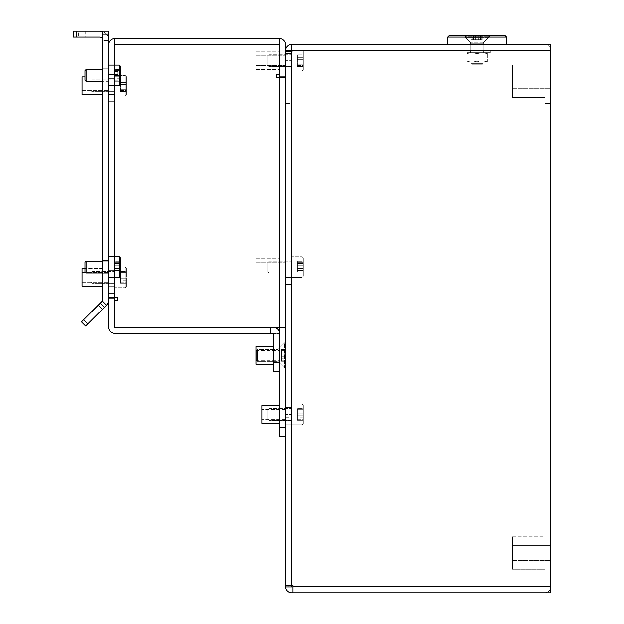 <?xml version="1.0" encoding="UTF-8"?>
<svg xmlns="http://www.w3.org/2000/svg" width="624" height="624" viewBox="0 0 624 624"><rect width="100%" height="100%" fill="white"/><g stroke="black" fill="none" stroke-linecap="round" stroke-linejoin="round"><path stroke-width="0.47" stroke-dasharray="3.12 2.34" d="M483.28 50.365L483.28 44.468L470.902 44.468L483.28 44.468L470.902 44.468L483.28 44.468L483.28 50.365L470.902 50.365L470.902 44.468L470.902 50.365L483.28 50.365M291.361 431.839L291.361 407.371L291.361 431.839L291.361 417.69L291.361 431.839L285.464 431.839L291.361 431.839L285.464 431.839L285.464 417.69L291.361 417.69M285.464 424.765L285.464 407.371L285.464 424.765L291.361 424.765L291.361 404.126L291.361 424.765L291.361 404.126L291.361 424.765L285.464 424.765M291.361 78.07L291.361 53.602L291.361 78.07L291.361 63.921L291.361 78.07L285.464 78.07L291.361 78.07L285.464 78.07L285.464 63.921L291.361 63.921M285.464 50.653L285.464 103.428L285.464 50.653A6.193 6.193 0 0 1 285.472 50.365L291.361 50.365L291.361 70.996L285.464 70.996L285.464 78.07L285.464 53.602L285.464 70.996L291.361 70.996L291.361 50.365L550.781 50.365A6.193 6.193 0 0 0 544.596 44.468L550.789 44.468L550.789 592.8M285.464 417.69L285.464 431.839M285.464 63.921L285.464 78.07M291.361 284.435L291.361 259.966L291.361 284.435L285.464 284.435L291.361 284.435M285.464 277.36L285.464 259.966L285.464 277.36L291.361 277.36L291.361 256.721L291.361 277.36L291.361 256.721L291.361 277.36L285.464 277.36M512.468 560.375L550.789 560.375L550.789 545.633L550.789 560.375L550.789 545.633L550.789 560.375L512.468 560.375L512.468 545.633L550.789 545.633L512.468 545.633L512.468 560.375M512.468 88.686L550.789 88.686L550.789 73.944L550.789 88.686L550.789 73.944L550.789 88.686L512.468 88.686L512.468 73.944L550.789 73.944L512.468 73.944L512.468 88.686M512.468 97.531L512.468 65.099L544.892 65.099L544.892 97.531L544.892 65.099L544.892 97.531L544.892 65.099L512.468 65.099L512.468 97.531L544.892 97.531L512.468 97.531L512.468 65.099L512.468 97.531M512.468 569.213L512.468 536.788L544.892 536.788L544.892 569.213L544.892 536.788L544.892 569.213L544.892 536.788L512.468 536.788L512.468 569.213L544.892 569.213L512.468 569.213L512.468 536.788L512.468 569.213M291.361 585.429L285.464 585.429L285.464 51.839L285.464 585.429L291.361 585.429L291.361 51.839L285.464 51.839L291.361 51.839L291.361 585.429L291.361 51.839L285.464 51.839L291.658 51.839L285.464 51.839L285.464 585.429L292.835 585.429L292.835 51.839L291.361 51.839L291.361 585.429L292.835 585.429L291.361 585.429L291.361 410.023L285.464 410.023L291.361 410.023L291.361 586.903L550.781 586.903L550.789 50.653L550.789 586.903A6.193 6.193 0 0 0 550.789 586.607A6.193 6.193 0 0 1 544.596 592.8A6.193 6.193 0 0 0 550.781 586.903L292.835 586.903L292.835 51.839L291.658 51.839L292.835 51.839L291.658 51.839L291.658 50.365L550.789 50.365A6.193 6.193 0 0 1 550.789 50.653A6.193 6.193 0 0 0 544.596 44.468L291.658 44.468L291.658 50.653L550.789 50.653M544.596 586.903L550.789 586.903M285.464 585.429L285.464 586.607A6.193 6.193 0 0 0 285.472 586.903L291.361 586.903L285.472 586.903A6.193 6.193 0 0 0 291.658 592.8L544.596 592.8M291.361 51.839L291.361 70.996L301.977 70.996L291.361 70.996L291.361 50.365L301.977 50.365L301.977 70.996L301.977 50.365L301.977 70.996L303.155 69.818L301.977 70.996L301.977 50.365L303.155 51.542L303.155 69.818L303.155 51.542L303.155 69.818L303.155 51.542L301.977 50.365L285.472 50.365A6.193 6.193 0 0 1 291.658 44.468L291.658 50.653M544.892 586.607L544.892 522.046L544.892 586.607M550.789 522.046L544.892 522.046L550.789 522.046L550.789 586.607L550.789 522.046M544.892 50.653L544.892 103.428L544.892 50.653M550.789 103.428L544.892 103.428L550.789 103.428M291.361 50.653L291.361 103.428L285.464 103.428L291.361 103.428L291.361 50.653M291.361 50.864L291.361 50.365L285.472 50.365M292.835 586.903L292.835 592.8M285.472 586.903L291.361 586.607M291.658 50.365L291.658 44.468M285.464 60.684L285.464 53.602L285.464 65.543L285.464 60.684L285.464 65.543L285.464 60.684L291.361 60.684L285.464 60.684M285.464 267.041L285.464 259.966L285.464 271.908L285.464 267.041L285.464 271.908L285.464 267.041L291.361 267.041L285.464 267.041M285.464 414.445L285.464 407.371L285.464 419.305L285.464 414.445L285.464 419.305L285.464 414.445L291.361 414.445L285.464 414.445M487.976 35.623L465.301 35.623L487.976 35.623M487.976 37.393L465.301 37.393L487.976 37.393M482.937 42.845L470.753 42.845L482.937 42.845M482.937 44.468L470.753 44.468L482.937 44.468M451.238 35.623L505.097 35.623L451.238 35.623M505.097 35.623L449.085 35.623L447.611 37.097L506.571 37.097M449.881 44.468L506.571 44.468L449.881 44.468M477.227 52.72L470.753 52.72L477.227 52.72M477.227 50.365L470.753 50.365L477.227 50.365M476.798 50.365L490.355 50.365L476.798 50.365M476.798 52.72L490.355 52.72L476.798 52.72M482.984 52.72L482.984 62.158L471.19 62.158L482.984 62.158L471.19 62.158L482.984 62.158L482.984 52.72L471.19 52.72L471.19 62.158L471.19 52.72L482.984 52.72M482.586 52.72L487.406 52.72L487.406 53.641L482.586 52.72L487.406 53.641L487.406 52.72L472.267 52.72L477.087 53.641L481.915 52.72L487.406 52.72L487.406 62.158L482.586 62.158L487.406 61.238L482.586 62.158L487.406 62.158L487.406 61.238L487.406 62.158L481.915 62.158L477.087 61.238L472.267 62.158L481.915 62.158L472.267 62.158L477.087 61.238L481.915 62.158L487.406 61.238L482.586 62.158L487.406 62.158L487.406 53.641L482.586 52.72L487.406 53.641L487.406 52.72L481.915 52.72L477.087 53.641L472.267 52.72L466.775 52.72L466.775 53.641L471.596 52.72L466.775 53.641L466.775 52.72L481.915 52.72L472.267 52.72L477.087 53.641L477.087 61.238L472.267 62.158L466.775 61.238L466.775 62.158L471.596 62.158L466.775 62.158L466.775 61.238L471.596 62.158L481.915 62.158L477.087 61.238L481.915 62.158L472.267 62.158L477.087 61.238L477.087 53.641L482.586 52.72M466.775 53.641L466.775 62.158L471.596 62.158L466.775 61.238L471.596 62.158L466.775 62.158L466.775 53.641L471.596 52.72L466.775 52.72L466.775 53.641L466.775 52.72L471.596 52.72L466.775 53.641L466.775 61.238L466.775 53.641M489.473 35.623L489.473 36.8L482.984 43.29L482.984 63.687L482.984 43.29L471.19 43.29L471.19 63.687L482.984 63.687L471.19 63.687L482.984 63.687L481.868 64.81L482.984 63.687L471.19 63.687L472.313 64.81L481.868 64.81L472.313 64.81L481.868 64.81L472.313 64.81L471.19 63.687L471.19 43.29L482.984 43.29L489.473 36.8L464.708 36.8L489.473 36.8L464.708 36.8L489.473 36.8L489.473 35.326L464.708 35.326L489.473 35.326L464.708 35.326L464.708 36.8L471.19 43.29L482.984 43.29L471.19 43.29L464.708 36.8L464.708 35.623M473.554 35.326L482.914 35.326L473.554 35.326L473.554 39.749L473.554 35.326L473.554 39.749L481.868 39.749L480.425 39.749L480.425 35.326L480.62 39.749L473.554 39.749L473.554 35.326M471.268 35.326L473.756 35.326L471.268 35.326L473.756 35.326L471.268 35.326L471.268 39.749L473.756 39.749L471.268 39.749L471.268 35.326M481.868 39.749L480.425 39.749L482.914 39.749L481.868 39.749L481.868 35.326L482.914 35.326L481.868 35.326L481.868 39.749M471.268 39.749L473.756 39.749L471.268 39.749M473.554 39.749L480.62 39.749L480.425 35.326L480.62 39.749L473.554 39.749M472.267 52.72L481.915 52.72L477.087 53.641L472.267 52.72M482.586 62.158L481.915 62.158L482.586 62.158M472.267 62.158L471.596 62.158L472.267 62.158M487.406 53.641L487.406 61.238L487.406 53.641M477.087 53.641L477.087 61.238L477.087 53.641M279.575 355.485L279.575 347.849L279.575 355.485M255.988 364.33L273.679 364.33L255.988 364.33L255.988 346.64L255.988 360.344L255.988 346.64L255.988 360.344L255.988 346.64L273.679 346.64L273.679 364.33L273.679 346.64L273.679 355.485L273.679 346.64L273.679 355.485L273.679 346.64L255.988 346.64M255.988 267.041L255.988 258.196L255.988 267.041M255.988 60.684L255.988 51.839L255.988 60.684M279.575 267.041L279.575 258.196L279.575 267.041M279.575 60.684L279.575 51.839L279.575 60.684M114.481 94.583L114.481 78.663L114.481 94.583L108.584 94.583L108.584 101.657L108.584 78.663L108.584 94.583L114.481 94.583M114.481 286.205L114.481 270.286L114.481 286.205L108.584 286.205L108.584 293.28L108.584 270.286L108.584 286.205L114.481 286.205M108.584 297.406L114.481 297.406L114.481 74.537L114.481 297.406L108.584 297.406L108.584 74.537L108.584 297.406L108.584 74.537L117.725 74.537L117.725 71.588L117.725 74.537L108.584 74.537L114.481 74.537L114.481 297.406L114.481 74.537L108.584 74.537L108.584 297.406L117.725 297.406L114.777 297.406L117.725 297.406L117.725 300.355L114.481 300.355L117.725 300.355L114.481 300.355L114.738 327.475M285.464 327.475L279.575 327.475L285.464 327.179L285.464 77.485L285.464 427.713L285.464 327.475L279.575 327.475L285.464 327.475L285.464 77.485L279.279 77.485L285.464 77.485L279.575 77.485L279.279 327.179L279.575 77.485L276.331 77.485L279.279 77.485L276.331 77.485L276.331 74.537L279.575 74.537L276.331 74.537L279.575 74.537L279.575 38.579A6.193 6.193 0 0 0 279.279 38.571L114.481 38.579A6.193 6.193 0 0 1 114.777 38.571A6.193 6.193 0 0 0 114.481 38.579L114.481 73.944L114.481 44.764L114.481 71.588L117.725 71.588L114.481 71.588L117.725 71.588L114.481 71.588L114.481 65.099M117.725 74.537L117.725 71.588L117.725 74.537M276.331 77.485L276.331 74.537M279.575 327.179L285.464 327.179L279.279 327.179L279.575 77.485L279.575 327.475L114.481 327.475L114.481 300.355M117.725 297.406L117.725 300.355M279.279 44.468L114.777 44.468L279.575 44.764L279.279 38.571A6.193 6.193 0 0 1 279.575 38.579L279.279 44.468M114.777 327.475L273.382 327.475A6.193 6.193 0 0 1 279.568 333.372L114.777 333.372A6.193 6.193 0 0 1 108.584 327.179L108.584 297.999L114.481 297.999L114.481 327.475M270.434 333.372L270.434 327.475M279.568 333.372A6.193 6.193 0 0 1 279.575 333.668L273.679 333.668L279.575 333.668L279.575 362.856L273.679 362.856L273.382 333.372M273.679 362.856L273.679 371.701L279.575 371.701L279.575 333.668M279.575 38.579A6.193 6.193 0 0 1 285.464 44.764L285.464 76.892L279.575 76.892L279.575 44.764L279.575 74.537M285.464 51.839L285.464 76.892M285.464 77.485L285.464 327.179M108.584 34.148L102.687 34.148L102.687 40.63L102.687 34.148L108.584 34.148L108.584 31.2L102.687 31.2L102.687 34.148L102.687 31.2L102.687 34.148L108.584 34.148L108.584 40.63L108.584 31.2L108.584 297.999M108.584 44.764L108.584 73.944L108.584 44.764A6.193 6.193 0 0 1 114.481 38.579M108.584 73.944L114.481 73.944L108.584 73.944M108.584 277.36L114.481 277.36L108.584 277.36L114.481 277.36L114.481 270.286L114.481 277.36L108.584 277.36L108.584 270.286L108.584 282.227L108.584 256.721L108.584 277.36L108.584 256.721L108.584 277.36L119.2 277.36L119.2 256.721L108.584 256.721M108.584 85.738L114.481 85.738L108.584 85.738L114.481 85.738L114.481 78.663L114.481 85.738L108.584 85.738L108.584 78.663L108.584 90.605L108.584 65.099L108.584 85.738L108.584 65.099L108.584 85.738L119.2 85.738L119.2 65.099L108.584 65.099M255.988 355.485L255.988 360.344L255.988 355.485M279.575 405.6L279.575 414.445L279.575 405.6L279.575 414.445L279.575 405.6L261.885 405.6L261.885 423.29L261.885 414.445L261.885 423.29L279.575 423.29L279.575 414.445L279.575 423.29M285.464 355.485L285.464 341.952L285.464 355.485M279.575 327.475L279.575 436.558L285.464 436.558L285.464 427.713L279.575 427.713M285.464 427.713L285.464 436.558M261.885 414.445L261.885 419.305L261.885 414.445M82.056 268.515L82.056 286.205L82.056 277.36L82.056 286.205L102.687 286.205L102.687 277.36L102.687 286.205M82.056 76.892L82.056 94.583L82.056 85.738L82.056 94.583L102.687 94.583L102.687 85.738L102.687 94.583M78.367 31.2L85.738 31.2L78.367 31.2L78.367 37.097L85.738 37.097L78.367 37.097M85.738 31.2L85.738 37.097M102.687 267.041L102.687 273.679L102.687 267.041M108.584 267.041L108.584 273.679L108.584 267.041M102.687 75.418L102.687 82.056L102.687 75.418M108.584 75.418L108.584 82.056L108.584 75.418M108.584 40.63L108.584 40.045L108.584 40.63L102.687 40.927L108.584 40.927L102.687 40.927L102.687 40.045L102.687 40.63L108.584 40.63M102.687 62.158L102.687 268.515L102.687 62.158L108.584 62.158L108.584 268.515L108.584 62.158L102.687 62.158M102.687 277.36L102.687 268.515L102.687 277.36M102.687 85.738L102.687 76.892L102.687 85.738M102.687 34.148L102.687 299.473A2.948 2.948 0 0 1 102.274 300.986L106.478 305.198A8.845 8.845 0 0 0 108.584 299.473M102.687 40.045A2.948 2.948 0 0 0 99.739 37.097L76.159 37.097L76.159 31.2L99.739 31.2A8.845 8.845 0 0 1 108.584 40.045A8.845 8.845 0 0 0 102.687 31.707M76.159 31.2L73.211 31.2L73.211 37.097L76.159 37.097M101.829 301.556L98.163 305.222L102.336 309.387L106.478 305.198M83.569 319.808L81.487 321.898L85.652 326.063L87.742 323.981L83.569 319.808L98.163 305.222M102.336 309.387L87.742 323.981M104.419 307.304L100.246 303.131M82.056 85.738L82.056 90.605L82.056 85.738M82.056 277.36L82.056 282.227L82.056 277.36M102.687 268.515L85.004 268.515L102.687 268.515M267.782 65.458L267.782 55.903L268.897 54.787L268.897 66.573L291.361 66.573L291.361 54.787L291.361 66.573L291.361 54.787L291.361 66.573L268.897 66.573L268.897 54.787L291.361 54.787L268.897 54.787L268.897 66.573L268.897 54.787L267.782 55.903L267.782 65.458L268.897 66.573L267.782 65.458L267.782 55.903L267.782 65.458M303.155 57.151L303.155 66.503L303.155 57.151L297.258 57.151L303.155 57.151L297.258 57.151L297.258 65.458L297.258 64.015L303.155 64.015L297.258 64.21L297.258 57.151L303.155 57.151M303.155 54.857L303.155 57.346L303.155 54.857L303.155 57.346L303.155 54.857L297.258 54.857L297.258 57.346L297.258 54.857L303.155 54.857M297.258 65.458L297.258 64.015L297.258 66.503L297.258 65.458L303.155 65.458L303.155 66.503L303.155 65.458L297.258 65.458M256.308 350.711L257.431 349.588L257.431 361.382L257.431 349.588L257.431 361.382L256.308 360.259L257.431 361.382L257.431 349.588L256.308 350.711L256.308 360.259L256.308 350.711L256.308 360.259L256.308 350.711L256.308 360.259L256.308 350.711L257.431 349.588L277.836 349.588L277.836 361.382L284.318 367.864L284.318 343.099L284.318 367.864L284.318 343.099L284.318 367.864L284.318 343.099L284.318 367.864L285.792 367.864L285.792 343.099L285.792 367.864L284.318 367.864L277.836 361.382L277.836 349.588L284.318 343.099L285.792 343.099L285.792 367.864L285.792 343.099L284.318 343.099L277.836 349.588L277.836 361.382L277.836 349.588L277.836 361.382L284.318 367.864L285.792 367.864L285.792 343.099L285.792 367.864M285.792 351.952L285.792 361.304L285.792 350.711L285.792 361.304L285.792 351.952L281.369 351.952L285.792 351.952L281.369 351.952L281.369 360.259L281.369 358.823L285.792 358.823L281.369 359.018L281.369 351.952L285.792 351.952L281.369 351.952L281.369 361.304L281.369 358.823L285.792 358.823L281.369 359.018L281.369 350.711L281.369 352.147L285.792 351.952M285.792 349.658L285.792 352.147L285.792 349.658L285.792 352.147L285.792 349.658L281.369 349.658L281.369 350.711L281.369 349.658L285.792 349.658L281.369 349.658L281.369 352.147L281.369 349.658M256.308 360.259L257.431 361.382L277.836 361.382L277.836 349.588L284.318 343.099L285.792 343.099M126.274 76.596L126.274 94.879L125.096 96.057L125.096 75.418L114.481 75.418L114.481 96.057L114.481 75.418L114.481 96.057L114.481 75.418L125.096 75.418L125.096 96.057L114.481 96.057L125.096 96.057L125.096 75.418L125.096 96.057L126.274 94.879L126.274 76.596L125.096 75.418L126.274 76.596L126.274 94.879L126.274 76.596M90.901 90.511L90.901 80.964L92.017 79.841L92.017 91.634L114.481 91.634L114.481 79.841L114.481 91.634L114.481 79.841L114.481 91.634L92.017 91.634L92.017 79.841L114.481 79.841L92.017 79.841L92.017 91.634L92.017 79.841L90.901 80.964L90.901 90.511L92.017 91.634L90.901 90.511L90.901 80.964L90.901 90.511M126.274 82.204L126.274 91.564L126.274 82.204L120.377 82.204L126.274 82.204L120.377 82.204L120.377 90.511L120.377 89.076L126.274 89.076L120.377 89.271L120.377 82.204L126.274 82.204M126.274 79.919L126.274 82.399L126.274 79.919L126.274 82.399L126.274 79.919L120.377 79.919L120.377 82.399L120.377 79.919L126.274 79.919M120.377 90.511L120.377 89.076L120.377 91.564L120.377 90.511L126.274 90.511L126.274 91.564L126.274 90.511L120.377 90.511M257.431 361.382L277.836 361.382L257.431 361.382L257.431 349.588L277.836 349.588L257.431 349.588L257.431 361.382M281.369 360.259L281.369 358.823L281.369 361.304L281.369 360.259L285.792 360.259L285.792 361.304L285.792 360.259L281.369 360.259M281.369 351.952L281.369 359.018L285.792 358.823L281.369 359.018L281.369 351.952M303.155 257.907L303.155 276.182L301.977 277.36L301.977 256.721L291.361 256.721L301.977 256.721L301.977 277.36L291.361 277.36L301.977 277.36L301.977 256.721L301.977 277.36L303.155 276.182L303.155 257.907L301.977 256.721L303.155 257.907L303.155 276.182L303.155 257.907M267.782 271.822L267.782 262.267L268.897 261.144L268.897 272.938L291.361 272.938L291.361 261.144L291.361 272.938L291.361 261.144L291.361 272.938L268.897 272.938L268.897 261.144L291.361 261.144L268.897 261.144L268.897 272.938L268.897 261.144L267.782 262.267L267.782 271.822L268.897 272.938L267.782 271.822L267.782 262.267L267.782 271.822M303.155 263.507L303.155 272.867L303.155 263.507L297.258 263.507L303.155 263.507L297.258 263.507L297.258 271.814L297.258 270.379L303.155 270.379L297.258 270.574L297.258 263.507L303.155 263.507M303.155 261.222L303.155 263.702L303.155 261.222L303.155 263.702L303.155 261.222L297.258 261.222L297.258 263.702L297.258 261.222L303.155 261.222M297.258 271.814L297.258 270.379L297.258 272.867L297.258 271.814L303.155 271.814L303.155 272.867L303.155 271.814L297.258 271.814M297.258 261.222L297.258 263.702L297.258 261.222M297.258 263.507L297.258 270.574L303.155 270.379L297.258 270.574L297.258 263.507M303.155 405.304L303.155 423.587L301.977 424.765L301.977 404.126L291.361 404.126L301.977 404.126L301.977 424.765L291.361 424.765L301.977 424.765L301.977 404.126L301.977 424.765L303.155 423.587L303.155 405.304L301.977 404.126L303.155 405.304L303.155 423.587L303.155 405.304M267.782 419.219L267.782 409.672L268.897 408.548L268.897 420.342L291.361 420.342L291.361 408.548L291.361 420.342L291.361 408.548L291.361 420.342L268.897 420.342L268.897 408.548L291.361 408.548L268.897 408.548L268.897 420.342L268.897 408.548L267.782 409.672L267.782 419.219L268.897 420.342L267.782 419.219L267.782 409.672L267.782 419.219M303.155 410.912L303.155 420.264L303.155 410.912L297.258 410.912L303.155 410.912L297.258 410.912L297.258 419.219L297.258 417.784L303.155 417.784L297.258 417.979L297.258 410.912L303.155 410.912M303.155 408.619L303.155 411.107L303.155 408.619L303.155 411.107L303.155 408.619L297.258 408.619L297.258 411.107L297.258 408.619L303.155 408.619M297.258 419.219L297.258 417.784L297.258 420.264L297.258 419.219L303.155 419.219L303.155 420.264L303.155 419.219L297.258 419.219M297.258 54.857L297.258 57.346L297.258 54.857M297.258 57.151L297.258 64.21L303.155 64.015L297.258 64.21L297.258 57.151M297.258 408.619L297.258 411.107L297.258 408.619M297.258 410.912L297.258 417.979L303.155 417.784L297.258 417.979L297.258 410.912M119.2 256.721L120.377 257.907L120.377 276.182L120.377 257.907L120.377 276.182L119.2 277.36L119.2 256.721L119.2 277.36M85.004 262.267L85.004 271.822L85.004 262.267L85.004 271.822L86.12 272.938L108.584 272.938L108.584 261.144L108.584 272.938L108.584 261.144L108.584 272.938L102.687 272.938M86.12 261.144L86.12 272.938M120.377 263.507L120.377 272.867L120.377 263.507L114.481 263.507L120.377 263.507L114.481 263.507L114.481 271.814L114.481 270.379L120.377 270.379L114.481 270.574L114.481 263.507L120.377 263.507M120.377 261.222L120.377 263.702L120.377 261.222L120.377 263.702L120.377 261.222L114.481 261.222L114.481 263.702L114.481 261.222L120.377 261.222M102.687 261.144L108.584 261.144L102.687 261.144M114.481 271.814L114.481 270.379L114.481 272.867L114.481 271.814L120.377 271.814L120.377 272.867L120.377 271.814L114.481 271.814M114.481 261.222L114.481 263.702L114.481 261.222M114.481 263.507L114.481 270.574L120.377 270.379L114.481 270.574L114.481 263.507M119.2 65.099L120.377 66.284L120.377 84.56L120.377 66.284L120.377 84.56L119.2 85.738L119.2 65.099L119.2 85.738M86.12 81.315L86.12 69.521L86.12 81.315L85.004 80.2L85.004 70.645L85.004 80.2L85.004 70.645L86.12 69.521L86.12 81.315L108.584 81.315L108.584 69.521L108.584 81.315L108.584 69.521L108.584 81.315L102.687 81.315M120.377 71.885L120.377 81.245L120.377 71.885L114.481 71.885L120.377 71.885L114.481 71.885L114.481 80.192L114.481 78.757L120.377 78.757L114.481 78.952L114.481 71.885L120.377 71.885M120.377 69.599L120.377 72.08L120.377 69.599L120.377 72.08L120.377 69.599L114.481 69.599L114.481 72.08L114.481 69.599L120.377 69.599M86.12 69.521L102.687 69.521M114.481 80.192L114.481 78.757L114.481 81.245L114.481 80.192L120.377 80.192L120.377 81.245L120.377 80.192L114.481 80.192M114.481 69.599L114.481 72.08L114.481 69.599M114.481 71.885L114.481 78.952L120.377 78.757L114.481 78.952L114.481 71.885M126.274 268.219L126.274 286.502L125.096 287.68L125.096 267.041L114.481 267.041L114.481 287.68L114.481 267.041L114.481 287.68L114.481 267.041L125.096 267.041L125.096 287.68L114.481 287.68L125.096 287.68L125.096 267.041L125.096 287.68L126.274 286.502L126.274 268.219L125.096 267.041L126.274 268.219L126.274 286.502L126.274 268.219M90.901 282.134L90.901 272.587L92.017 271.463L92.017 283.257L114.481 283.257L114.481 271.463L114.481 283.257L114.481 271.463L114.481 283.257L92.017 283.257L92.017 271.463L114.481 271.463L92.017 271.463L92.017 283.257L92.017 271.463L90.901 272.587L90.901 282.134L92.017 283.257L90.901 282.134L90.901 272.587L90.901 282.134M126.274 273.827L126.274 283.187L126.274 273.827L120.377 273.827L126.274 273.827L120.377 273.827L120.377 282.134L120.377 280.699L126.274 280.699L120.377 280.894L120.377 273.827L126.274 273.827M126.274 271.541L126.274 274.022L126.274 271.541L126.274 274.022L126.274 271.541L120.377 271.541L120.377 274.022L120.377 271.541L126.274 271.541M120.377 282.134L120.377 280.699L120.377 283.187L120.377 282.134L126.274 282.134L126.274 283.187L126.274 282.134L120.377 282.134M120.377 271.541L120.377 274.022L120.377 271.541M120.377 273.827L120.377 280.894L126.274 280.699L120.377 280.894L120.377 273.827M120.377 79.919L120.377 82.399L120.377 79.919M120.377 82.204L120.377 89.271L126.274 89.076L120.377 89.271L120.377 82.204M291.658 51.839L291.658 585.429M292.835 586.607L550.789 586.607M291.361 70.996L285.464 70.996L291.361 70.996M473.639 39.749L473.639 35.326L473.639 39.749M472.313 39.749L472.313 35.326L472.313 39.749M475.769 39.749L475.769 35.326L475.769 39.749M480.542 39.749L480.542 35.326L480.542 39.749M478.413 39.749L478.413 35.326L478.413 39.749M279.279 327.179L114.481 327.179L279.279 327.179L279.279 77.485L279.279 327.179M279.575 44.764L114.481 44.764M114.777 297.406L114.777 85.738M114.777 256.721L114.777 277.36M279.279 327.475L279.279 77.485M297.258 57.229L303.155 57.229L297.258 57.229M297.258 55.903L303.155 55.903L297.258 55.903M297.258 59.358L303.155 59.358L297.258 59.358M297.258 64.132L303.155 64.132L297.258 64.132M297.258 62.002L303.155 62.002L297.258 62.002M281.369 352.03L285.792 352.03L281.369 352.03M281.369 350.711L285.792 350.711L281.369 350.711M281.369 354.159L285.792 354.159L281.369 354.159M281.369 358.933L285.792 358.933L281.369 358.933M281.369 356.811L285.792 356.811L281.369 356.811M120.377 82.29L126.274 82.29L120.377 82.29M120.377 80.964L126.274 80.964L120.377 80.964M120.377 84.412L126.274 84.412L120.377 84.412M120.377 89.185L126.274 89.185L120.377 89.185M120.377 87.064L126.274 87.064L120.377 87.064M297.258 263.593L303.155 263.593L297.258 263.593M297.258 262.267L303.155 262.267L297.258 262.267M297.258 265.715L303.155 265.715L297.258 265.715M297.258 270.496L303.155 270.496L297.258 270.496M297.258 268.367L303.155 268.367L297.258 268.367M297.258 410.998L303.155 410.998L297.258 410.998M297.258 409.672L303.155 409.672L297.258 409.672M297.258 413.119L303.155 413.119L297.258 413.119M297.258 417.893L303.155 417.893L297.258 417.893M297.258 415.771L303.155 415.771L297.258 415.771M114.481 263.593L120.377 263.593L114.481 263.593M114.481 262.267L120.377 262.267L114.481 262.267M114.481 265.715L120.377 265.715L114.481 265.715M114.481 270.496L120.377 270.496L114.481 270.496M114.481 268.367L120.377 268.367L114.481 268.367M114.481 71.971L120.377 71.971L114.481 71.971M114.481 70.645L120.377 70.645L114.481 70.645M114.481 74.092L120.377 74.092L114.481 74.092M114.481 78.874L120.377 78.874L114.481 78.874M114.481 76.744L120.377 76.744L114.481 76.744M120.377 273.913L126.274 273.913L120.377 273.913M120.377 272.587L126.274 272.587L120.377 272.587M120.377 276.034L126.274 276.034L120.377 276.034M120.377 280.808L126.274 280.808L120.377 280.808M120.377 278.686L126.274 278.686L120.377 278.686M291.361 407.371L285.464 407.371L291.361 407.371M291.361 53.602L285.464 53.602L291.361 53.602M291.361 259.966L285.464 259.966L291.361 259.966M465.301 37.393L465.301 35.623L465.301 37.393L470.753 42.845L465.301 37.393M470.753 44.468L470.753 42.845L470.753 44.468M447.611 37.097L447.611 44.468M483.428 44.468L483.428 42.845L488.881 37.393L488.881 35.623L488.881 37.393L483.428 42.845L483.428 44.468M483.428 50.365L483.428 52.72L483.428 50.365M463.827 50.365L463.827 52.72L463.827 50.365M490.355 50.365L490.355 52.72L490.355 50.365M470.753 50.365L470.753 52.72L470.753 50.365M482.914 39.749L482.914 35.326L482.914 39.749M480.62 39.749L480.62 35.326L480.62 39.749M473.756 39.749L473.756 35.326L473.756 39.749M255.988 350.618L279.575 350.618M255.988 262.181L285.464 262.181L255.988 262.181M255.988 55.817L285.464 55.817L255.988 55.817M255.988 275.886L279.575 275.886L255.988 275.886M255.988 69.521L279.575 69.521L255.988 69.521M114.481 101.657L108.584 101.657L114.481 101.657M114.481 293.28L108.584 293.28L114.481 293.28M255.988 258.196L279.575 258.196L255.988 258.196M255.988 51.839L279.575 51.839L255.988 51.839M255.988 65.543L285.464 65.543L255.988 65.543M255.988 271.908L285.464 271.908L255.988 271.908M255.988 360.344L279.575 360.344M114.481 78.663L108.584 78.663L114.481 78.663M114.481 270.286L108.584 270.286L114.481 270.286M285.464 409.578L261.885 409.578L285.464 409.578M279.575 347.849L285.464 341.952M279.575 363.121L285.464 369.018M285.464 419.305L261.885 419.305L285.464 419.305M82.056 272.493L108.584 272.493L82.056 272.493M82.056 80.878L108.584 80.878L82.056 80.878M108.584 260.411L102.687 260.411L108.584 260.411M108.584 68.788L102.687 68.788L108.584 68.788M108.584 273.679L102.687 273.679L108.584 273.679M108.584 82.056L102.687 82.056L108.584 82.056M85.004 76.892L102.687 76.892L85.004 76.892M82.056 90.605L108.584 90.605L82.056 90.605M82.056 282.227L108.584 282.227L82.056 282.227M297.258 66.503L303.155 66.503L297.258 66.503M297.258 64.21L303.155 64.21L297.258 64.21M297.258 57.346L303.155 57.346L297.258 57.346M281.369 361.304L285.792 361.304M281.369 359.018L285.792 359.018L281.369 359.018M281.369 352.147L285.792 352.147L281.369 352.147M120.377 91.564L126.274 91.564L120.377 91.564M120.377 89.271L126.274 89.271L120.377 89.271M120.377 82.399L126.274 82.399L120.377 82.399M297.258 272.867L303.155 272.867L297.258 272.867M297.258 270.574L303.155 270.574L297.258 270.574M297.258 263.702L303.155 263.702L297.258 263.702M297.258 420.264L303.155 420.264L297.258 420.264M297.258 417.979L303.155 417.979L297.258 417.979M297.258 411.107L303.155 411.107L297.258 411.107M114.481 272.867L120.377 272.867L114.481 272.867M114.481 270.574L120.377 270.574L114.481 270.574M114.481 263.702L120.377 263.702L114.481 263.702M114.481 81.245L120.377 81.245L114.481 81.245M114.481 78.952L120.377 78.952L114.481 78.952M114.481 72.08L120.377 72.08L114.481 72.08M120.377 283.187L126.274 283.187L120.377 283.187M120.377 280.894L126.274 280.894L120.377 280.894M120.377 274.022L126.274 274.022L120.377 274.022"/><path stroke-width="0.94" d="M285.464 585.429L285.464 586.607A6.193 6.193 0 0 0 291.658 592.8L292.835 592.8L292.835 585.429L285.464 585.429L285.464 51.839L291.658 51.839L291.658 50.653L550.789 50.653L550.789 44.468L291.658 44.468L291.658 50.653M292.835 592.8L550.789 592.8L550.789 50.653M285.472 586.903L292.835 586.903M291.658 44.468A6.193 6.193 0 0 0 285.464 50.653M291.658 50.365L285.472 50.365M291.361 586.607L291.361 585.429M447.611 37.097L449.085 35.623L505.097 35.623L506.571 37.097L447.611 37.097L447.611 44.468M464.708 35.623L489.473 35.623M273.679 346.64L255.988 346.64L255.988 364.33L273.679 364.33M114.481 333.364L270.434 333.372L270.434 327.475L273.382 327.475A6.193 6.193 0 0 1 279.575 333.668L279.575 327.475L285.464 327.475L114.481 327.475L114.481 300.355L117.725 300.355L117.725 297.406L108.584 297.406M285.464 51.839L285.464 44.764A6.193 6.193 0 0 0 279.575 38.579L279.575 74.537L276.331 74.537L276.331 77.485L285.464 77.485M117.725 300.355L117.725 297.406M276.331 74.537L276.331 77.485M279.575 38.571L114.481 38.571L114.481 65.099M270.434 327.475L114.738 327.475M270.434 333.372L273.679 333.668L273.679 362.856L279.575 362.856L279.575 371.701L273.679 371.701L273.679 362.856M279.575 327.475L273.382 327.475M279.575 333.668L279.575 427.713L285.464 427.713M279.575 74.537L279.575 76.892L285.464 76.892M102.687 34.148L102.687 31.2L108.584 31.2L108.584 34.148L102.687 34.148L102.687 299.473A2.948 2.948 0 0 1 102.274 300.986L101.829 301.556L102.274 300.986L106.478 305.198A8.845 8.845 0 0 0 108.584 299.473L108.584 327.179A6.193 6.193 0 0 0 114.777 333.372M114.481 300.355L114.481 297.999L108.584 297.999M114.481 38.579A6.193 6.193 0 0 0 108.584 44.764M279.575 423.29L261.885 423.29L261.885 405.6L279.575 405.6M285.464 436.558L279.575 436.558L279.575 427.713M102.687 94.583L82.056 94.583L82.056 76.892L85.004 76.892L82.056 76.892M102.687 286.205L82.056 286.205L82.056 268.515L85.004 268.515L82.056 268.515M108.584 31.2L102.687 31.2L108.584 31.2M108.584 299.473L108.584 34.148M102.687 40.045A2.948 2.948 0 0 0 99.739 37.097L73.211 37.097L73.211 31.2L99.739 31.2A8.845 8.845 0 0 1 102.687 31.707M106.478 305.198L102.336 309.387L98.163 305.222L83.569 319.808L87.742 323.981L102.336 309.387M87.742 323.981L85.652 326.063L81.487 321.898L83.569 319.808M98.163 305.222L101.829 301.556M104.419 307.304L100.246 303.131M291.361 50.864L291.361 51.839M86.12 272.938L85.004 271.822L85.004 262.267L86.12 261.144L102.687 261.144L86.12 261.144L86.12 272.938L102.687 272.938M119.2 256.721L120.377 257.907L120.377 276.182L119.2 277.36L119.2 256.721L108.584 256.721M85.004 262.267L86.12 261.144M119.2 277.36L108.584 277.36M119.2 65.099L120.377 66.284L120.377 84.56L119.2 85.738L119.2 65.099L108.584 65.099M86.12 81.315L85.004 80.2L85.004 70.645L86.12 69.521L86.12 81.315L102.687 81.315M86.12 69.521L102.687 69.521M119.2 85.738L108.584 85.738M291.658 585.429L291.658 51.839M292.835 586.607L550.789 586.607M114.777 85.738L114.777 256.721M114.777 277.36L114.777 297.406M279.279 327.475L279.279 77.485M279.575 44.764L114.481 44.764M76.159 31.2L76.159 37.097M506.571 37.097L506.571 44.468L506.571 37.097L505.097 35.623"/></g></svg>
